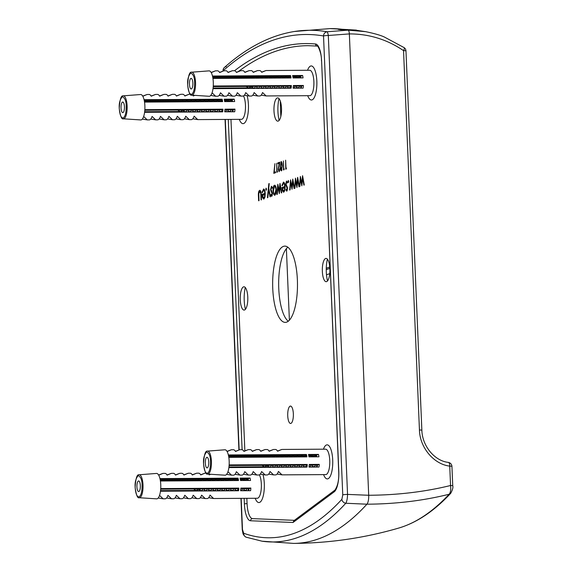 <?xml version="1.0" encoding="UTF-8"?>
<svg xmlns="http://www.w3.org/2000/svg" width="572" height="572" viewBox="0 0 572 572"><rect width="100%" height="100%" fill="white"/><g stroke="black" fill="none" stroke-linecap="round" stroke-linejoin="round"><path stroke-width="0.86" d="M245.295 287.537A18.004 5.863 -90.3 0 0 244.215 300.414A18.004 5.863 -90.3 0 0 245.431 309.33M247.783 297.14A11.655 3.797 -90.3 0 0 242.65 287.509A11.655 3.797 -90.3 0 0 240.261 299.742A11.655 3.797 -90.3 0 0 242.778 309.388A11.655 3.797 -90.3 0 0 247.783 297.14M327.391 259.152A18.004 5.863 -90.3 0 0 326.305 272.029A18.004 5.863 -90.3 0 0 327.52 280.945M329.88 268.754A11.655 3.797 -90.3 0 0 324.746 259.13A11.655 3.797 -90.3 0 0 322.351 271.357A11.655 3.797 -90.3 0 0 324.875 281.002A11.655 3.797 -90.3 0 0 329.88 268.754M279.022 98.62A18.004 5.863 -90.3 0 0 277.935 111.504A18.004 5.863 -90.3 0 0 279.15 120.42M281.51 108.23A11.655 3.797 -90.3 0 0 276.376 98.599A11.655 3.797 -90.3 0 0 273.981 110.832A11.655 3.797 -90.3 0 0 276.505 120.47A11.655 3.797 -90.3 0 0 281.51 108.23M287.73 415.737A8.687 2.824 89.7 0 1 290.483 406.077A8.687 2.824 89.7 0 1 293.343 413.792A8.687 2.824 89.7 0 1 290.59 423.452A8.687 2.824 89.7 0 1 287.73 415.737M272.751 288.51A38.131 12.412 89.7 0 1 284.842 246.117A38.131 12.412 89.7 0 1 297.383 279.994A38.131 12.412 89.7 0 1 285.292 322.379A38.131 12.412 89.7 0 1 272.751 288.51M287.852 247.233A38.131 12.412 -90.3 0 0 278.764 288.474A38.131 12.412 -90.3 0 0 288.295 321.228M342.757 494.894L323.523 35.964A4.24 3.997 -80.2 0 1 327.012 31.76L348.048 30.159A4.24 1.38 89.7 0 1 349.356 33.912L328.314 35.478L347.547 494.408C347.433 498.62 346.846 501.565 345.788 503.253A4.24 3.782 -137.5 0 1 341.877 499.32L342.757 494.894A4.24 0.436 -2.4 0 1 347.547 494.408L368.697 495.266A8.473 2.76 89.7 0 1 366.924 504.197L345.788 503.253A676.326 220.191 89.7 0 1 262.119 541.212L246.282 537.23A4.24 3.975 109.7 0 1 243.701 533.261L242.485 529.565A4.24 0.436 -2.4 0 0 242.256 529.722L240.941 498.348M275.532 171.793L275.568 172.708L273.788 173.323L274.925 163.656L274.188 172.258L275.532 171.793M279.165 171.7L278.178 169.355L279.258 163.32L277.906 163.785L277.87 162.877L279.837 162.191L278.435 169.19L279.143 170.778L279.987 168.404L279.043 171.722M279.057 170.792L279.758 170.778L279.057 170.792M284.184 168.804L284.055 169.777L283.519 169.963L283.405 160.961L283.741 168.962L284.184 168.804M260.081 190.362L259.631 190.362C260.653 190.29 261.204 191.885 261.275 195.145L261.468 199.807L261.082 199.943L260.732 193.15L259.681 191.563L258.794 193.722L259.023 200.658L258.63 200.793L258.43 196.039C258.244 192.864 258.644 190.969 259.631 190.362L259.86 190.319M260.846 191.527L259.681 191.563M266.187 190.354L265.78 189.368L266.094 188.131L266.502 189.117L266.137 190.362M271.757 196.425L270.885 195.317L271.114 194.387L271.707 195.231L272.065 193.772L270.585 189.439L271.4 186.293L272.358 187.301L272.136 188.295L271.464 187.487L270.971 189.253L272.451 193.586L271.664 196.439M271.65 195.238L272.358 195.224L271.65 195.238M280.015 183.49L281.746 192.8L281.324 192.943L280.087 186.243L279.343 193.629L277.971 186.98L277.306 194.337L276.898 194.473L277.813 184.248L279.207 190.898L279.944 183.512M286.851 191.205L285.979 190.097L286.207 189.168L286.801 190.011L287.158 188.553L285.678 184.22L286.486 181.074L287.451 182.082L287.23 183.076L286.558 182.268L286.064 184.034L287.544 188.367L286.758 191.22M286.744 190.018L287.451 190.004L286.744 190.018M292.771 179.079L294.494 188.388L294.079 188.538L292.835 181.839L292.027 189.246L290.719 182.568L290.061 189.925L289.654 190.068L290.569 179.837L291.956 186.486L292.771 179.079M302.574 175.69L304.297 184.999L303.882 185.149L302.638 178.45L301.83 185.857L300.522 179.179L299.864 186.536L299.456 186.679L300.372 176.448L301.759 183.097L302.574 175.69M246.847 498.319L247.068 503.574A16.945 5.52 -90.3 0 0 252.559 518.632L294.387 520.327M234.549 70.728A917.252 298.627 89.7 0 1 315.522 43.987A2.116 2.002 95.3 0 0 317.324 46.082L307.972 45.681A915.136 297.94 -90.3 0 0 238.331 71.557M230.966 119.398L244.859 450.879M297.676 177.384L299.399 186.694L298.977 186.844L297.74 180.144L296.932 187.552L295.624 180.874L294.959 188.231L294.551 188.374L295.467 178.142L296.861 184.792L297.604 177.406M288.41 182.675L288.002 181.681L288.317 180.445L288.724 181.431L288.359 182.675M283.733 182.175L283.297 182.182C284.298 182.096 284.899 183.591 285.099 186.658L284.87 190.047L283.705 192.292L282.346 190.812L281.86 187.544L284.699 186.565C284.549 184.377 284.112 183.312 283.39 183.362L282.311 185.821L281.939 185.385L283.519 182.139M284.534 183.333L283.39 183.362M274.867 195.352L273.595 194.158L273.016 190.833C272.98 187.709 273.452 185.843 274.446 185.242C275.461 185.149 276.076 186.636 276.305 189.697L276.011 193.315L274.66 195.388M268.776 188.217L270.434 196.711L270.02 196.854L268.625 189.747L267.853 197.605L267.431 197.748L268.819 183.705L269.24 183.562L268.776 188.217M263.849 189.053L263.413 189.053C264.414 188.967 265.015 190.462 265.222 193.529L264.993 196.918L263.828 199.17L262.469 197.69L261.976 194.416L264.822 193.436C264.664 191.248 264.228 190.183 263.513 190.24L262.426 192.7L262.055 192.256L263.642 189.017M264.657 190.204L263.513 190.24M286.415 168.032L286.279 169.005L285.743 169.19L285.628 160.189L285.964 168.189L286.415 168.032M281.288 161.526L281.088 161.533C281.846 161.869 282.232 163.32 282.253 165.873L281.481 170.899C280.716 170.57 280.316 169.126 280.287 166.552L281.188 161.511M277.499 171.114L277.37 172.086L276.834 172.272L276.719 163.27L277.055 171.271L277.499 171.114M358.301 30.495L338.224 29.379A932.024 303.439 89.7 0 1 340.733 29.708L344.737 29.622A932.081 303.453 89.7 0 1 348.048 30.159A932.081 303.453 -90.3 0 0 342.228 29.294L354.304 29.98L365.544 31.646L348.048 30.159A4.24 1.38 -90.3 0 1 349.356 33.912L368.697 495.266L349.356 33.912C369.004 33.891 387.065 39.461 403.539 50.629A4.24 1.287 124.7 0 0 404.147 47.626L384.169 36.923C380.18 35.135 373.974 33.376 365.544 31.646M366.924 504.197A677.877 220.692 89.7 0 1 293.593 543.4A677.877 220.692 -90.3 0 0 366.924 504.197A8.473 2.76 -90.3 0 0 368.697 495.266C397.533 495.087 424.824 491.834 450.557 485.506A4.24 0.436 -2.4 0 1 452.745 485.8C453.281 487.222 452.616 489.718 450.743 493.278L450.743 493.278A4.24 3.789 -137 0 1 449.142 494.251C423.287 500.693 395.881 504.011 366.924 504.197M303.081 178.443L302.638 178.45M300.994 179.179L300.522 179.179M302.173 183.097L301.759 183.097M298.184 180.137L297.74 180.144M296.089 180.874L295.624 180.874M297.268 184.792L296.861 184.792M293.286 181.832L292.835 181.839M291.191 182.568L290.719 182.568M292.371 186.486L291.956 186.486M288.724 181.681L288.002 181.681M287.437 190.09L285.979 190.097M287.552 188.545L287.158 188.553M287.494 187.702L287.015 187.702M287.316 186.851L286.515 186.851M286.658 185.671L285.886 185.678M286.079 184.22L285.678 184.22M282.389 185.378L281.939 185.385M282.968 190.812L282.346 190.812M283.891 188.059L283.862 187.53L281.86 187.544M283.862 187.53L285.113 187.101M285.099 186.558L284.699 186.565M284.713 187.773L282.303 188.61L283.64 191.105L284.42 189.904L284.713 187.773L285.113 187.773M284.899 189.904L284.42 189.904M284.599 191.098L283.483 191.134L284.591 191.127M280.53 186.243L280.087 186.243M278.435 186.972L277.971 186.98M279.615 190.891L279.207 190.898M274.531 194.151L273.595 194.158M273.416 190.833L273.016 190.833M273.409 190.69C273.573 193.029 274.045 194.18 274.825 194.151L275.911 189.825C275.74 187.502 275.268 186.372 274.496 186.436L273.409 190.69M274.667 194.18L275.775 194.144L274.667 194.18M275.718 186.4L274.496 186.436M276.305 189.825L275.911 189.825M272.343 195.309L270.885 195.317M272.458 193.765L272.065 193.772M272.401 192.921L271.922 192.921M272.222 192.063L271.421 192.07M271.564 190.891L270.792 190.898M270.985 189.439L270.585 189.439M269.076 189.74L268.625 189.747M269.226 183.705L268.819 183.705M266.502 189.361L265.78 189.368M262.505 192.256L262.055 192.256M263.084 197.683L262.469 197.69M264.014 194.93L263.985 194.408L261.976 194.416M263.985 194.408L265.229 193.972M265.215 193.436L264.822 193.436M264.829 194.652L262.419 195.481L263.756 197.976L264.536 196.775L264.829 194.652L265.229 194.644M265.015 196.775L264.536 196.775M264.714 197.969L263.599 198.005L264.707 197.998M261.139 193.15L260.732 193.15M258.823 196.032L258.43 196.039M286.393 168.182L285.964 168.189M284.162 168.954L283.741 168.962M281.431 169.984L281.996 165.966L281.117 162.448L280.545 166.466L281.431 169.984L282.039 169.984L281.431 169.984M279.679 162.863L277.87 162.877M277.477 171.264L277.055 171.271M275.554 172.251L274.188 172.258M226.283 66.588A4.24 3.854 48.4 0 0 224.438 67.446L224.438 67.446A4.24 3.854 48.4 0 0 223.244 70.635L223.266 70.999M315.522 43.987A19.062 6.206 89.7 0 1 321.593 60.911L338.788 471.185A19.062 6.206 89.7 0 1 334.184 491.848A2.116 1.945 -126.7 0 1 334.92 490.132L293.858 520.72L293.05 522.479L250.557 520.763A19.062 6.206 89.7 0 1 244.38 503.825L244.151 498.334M223.03 71.085L223.023 70.792A4.24 0.436 177.6 0 1 223.244 70.635A926.333 301.587 -90.3 0 1 323.523 35.964A4.24 0.436 177.6 0 1 328.314 35.478A4.24 0.844 -98.2 0 0 327.012 31.76A930.53 302.953 89.7 0 0 294.373 31.496L329.901 28.6A932.081 303.453 89.7 0 1 342.228 29.294L342.242 29.665M289.389 320.206L286.386 248.677M280.845 116.395L280.351 104.612A8.473 2.76 -90.3 0 1 280.416 101.394M329.737 273.666L326.498 274.789M326.262 269.612L329.858 268.368M326.276 268.239L329.758 267.038M450.743 493.278C434.127 511.125 416.766 522.729 398.663 528.085A666.022 216.838 -90.3 0 0 449.142 494.251C450.564 492.578 451.036 489.661 450.557 485.506L449.742 466.116C434.055 464.342 419.877 447.89 419.44 429.987L403.539 50.629A4.24 0.436 177.6 0 1 405.97 50.929A4.24 4.24 0 0 0 404.147 47.626A4.24 1.287 124.7 0 0 403.982 47.555M405.97 50.929L421.864 430.287A4.24 0.436 177.6 0 0 419.44 429.987M452.745 485.8L451.93 466.409A4.24 0.436 -2.4 0 0 449.742 466.116A4.24 1.995 -82.3 0 0 448.262 462.391L448.262 462.391C434.455 460.839 422.243 445.867 421.864 430.287M265.816 465.315A4.619 1.502 89.7 0 1 264.7 466.874A4.619 1.502 89.7 0 1 264.4 466.781L262.048 465.336M266.995 465.308A4.619 1.502 89.7 0 1 265.88 466.866L264.7 466.874M265.379 466.866A5.699 1.852 -90.3 0 0 265.651 467.36M267.296 467.345A5.699 1.852 -90.3 0 0 268.025 465.301M268.475 465.293A5.92 1.931 89.7 0 1 267.982 466.988A5.92 1.931 89.7 0 1 267.81 467.345M268.661 465.293A4.619 1.502 89.7 0 1 268.44 465.937L267.982 466.988M271.4 465.279A4.619 1.502 89.7 0 1 270.284 466.838L268.039 466.852M272.844 465.272A6.142 2.002 89.7 0 1 272.315 467.138A6.142 2.002 89.7 0 1 272.229 467.317M270.013 467.331A6.142 2.002 89.7 0 1 269.927 467.152L269.791 466.838M273.066 465.272A4.619 1.502 89.7 0 1 272.844 465.908L272.315 467.138M275.811 465.25A4.619 1.502 89.7 0 1 274.696 466.809L272.451 466.823M277.248 465.243A6.142 2.002 89.7 0 1 276.719 467.109A6.142 2.002 89.7 0 1 276.641 467.288M274.417 467.303A6.142 2.002 89.7 0 1 274.331 467.124L274.195 466.816M277.47 465.243A4.619 1.502 89.7 0 1 277.248 465.887L276.719 467.109M280.216 465.229A4.619 1.502 89.7 0 1 279.1 466.788L276.855 466.802M281.653 465.215A6.142 2.002 89.7 0 1 281.124 467.088A6.142 2.002 89.7 0 1 281.045 467.267M278.821 467.281A6.142 2.002 89.7 0 1 278.743 467.102L278.6 466.788M281.882 465.215A4.619 1.502 89.7 0 1 281.653 465.858L281.124 467.088M284.62 465.2A4.619 1.502 89.7 0 1 283.505 466.759L281.26 466.773M286.064 465.193A6.142 2.002 89.7 0 1 285.535 467.059A6.142 2.002 89.7 0 1 285.449 467.238M283.233 467.252A6.142 2.002 89.7 0 1 283.147 467.074L283.011 466.759M286.286 465.186A4.619 1.502 89.7 0 1 286.064 465.83L285.535 467.059M289.024 465.172A4.619 1.502 89.7 0 1 287.909 466.731L285.671 466.745M290.469 465.165A6.142 2.002 89.7 0 1 289.94 467.031A6.142 2.002 89.7 0 1 289.861 467.21M287.637 467.224A6.142 2.002 89.7 0 1 287.552 467.045L287.416 466.738M290.69 465.165A4.619 1.502 89.7 0 1 290.469 465.808L289.94 467.031M293.436 465.15A4.619 1.502 89.7 0 1 292.321 466.709L290.075 466.723M294.873 465.136A6.142 2.002 89.7 0 1 294.344 467.009A6.142 2.002 89.7 0 1 294.265 467.188M292.042 467.202A6.142 2.002 89.7 0 1 291.963 467.024L291.82 466.709M295.102 465.136A4.619 1.502 89.7 0 1 294.873 465.78L294.344 467.009M297.84 465.122A4.619 1.502 89.7 0 1 296.725 466.68L294.48 466.695M299.285 465.115A6.142 2.002 89.7 0 1 298.756 466.981A6.142 2.002 89.7 0 1 298.67 467.16M296.453 467.174A6.142 2.002 89.7 0 1 296.368 466.995L296.224 466.68M299.506 465.107A4.619 1.502 89.7 0 1 299.285 465.751L298.756 466.981M302.245 465.093A4.619 1.502 89.7 0 1 301.129 466.652L298.884 466.666M303.689 465.086A6.142 2.002 89.7 0 1 303.16 466.952A6.142 2.002 89.7 0 1 303.074 467.131M300.858 467.145A6.142 2.002 89.7 0 1 300.772 466.966L299.456 467.152M303.911 465.086A4.619 1.502 89.7 0 1 303.689 465.73L303.16 466.952M306.635 465.129A4.619 1.502 89.7 0 1 305.541 466.63L303.296 466.638M305.262 467.117A6.142 2.002 89.7 0 1 305.176 466.945L305.04 466.63M311.061 465.043A4.619 1.502 89.7 0 1 309.945 466.602L309.066 466.609M312.498 465.036A6.142 2.002 89.7 0 1 311.969 466.902A6.142 2.002 89.7 0 1 311.89 467.081M309.666 467.095A6.142 2.002 89.7 0 1 309.588 466.916L309.445 466.602M312.727 465.029A4.619 1.502 89.7 0 1 312.498 465.672L311.969 466.902L312.92 466.58M315.465 465.015A4.619 1.502 89.7 0 1 314.35 466.573L312.105 466.588M316.909 465.007A6.142 2.002 89.7 0 1 316.38 466.874A6.142 2.002 89.7 0 1 316.295 467.052M314.078 467.067A6.142 2.002 89.7 0 1 313.992 466.888L313.856 466.58M317.131 465.007A4.619 1.502 89.7 0 1 316.909 465.651L316.38 466.874M267.224 457.114A5.699 1.852 -90.3 0 0 266.037 456.663L266.388 456.442A5.92 1.931 89.7 0 1 267.746 457.114M314.021 456.835A6.142 2.002 89.7 0 1 316.23 456.828M309.616 456.864A6.142 2.002 89.7 0 1 311.826 456.849M305.205 456.892A6.142 2.002 89.7 0 1 306.127 455.891M300.8 456.914A6.142 2.002 89.7 0 1 303.01 456.906M296.396 456.942A6.142 2.002 89.7 0 1 298.605 456.928M291.985 456.971A6.142 2.002 89.7 0 1 294.201 456.957M287.58 456.999A6.142 2.002 89.7 0 1 289.789 456.985M283.176 457.021A6.142 2.002 89.7 0 1 285.385 457.007M278.771 457.049A6.142 2.002 89.7 0 1 280.981 457.035M274.36 457.078A6.142 2.002 89.7 0 1 276.569 457.064M269.955 457.099A6.142 2.002 89.7 0 1 272.165 457.085M266.037 456.663A5.699 1.852 -90.3 0 0 265.601 457.128M197.404 488.967A4.619 1.502 89.7 0 1 196.453 490.497A4.619 1.502 89.7 0 1 196.289 490.526A4.619 1.502 89.7 0 1 195.989 490.433L160.546 490.633M198.584 488.96A4.619 1.502 89.7 0 1 197.633 490.49A4.619 1.502 89.7 0 1 197.469 490.519A4.619 1.502 89.7 0 1 197.304 490.49M198.813 480.773A5.699 1.852 -90.3 0 0 197.79 480.237A5.699 1.852 -90.3 0 0 197.626 480.316A5.699 1.852 -90.3 0 0 197.19 480.78M196.975 490.519A5.699 1.852 -90.3 0 0 197.24 491.012M197.626 480.316L197.976 480.094A5.92 1.931 89.7 0 1 198.148 480.008A5.92 1.931 89.7 0 1 199.335 480.766M202.988 488.931A4.619 1.502 89.7 0 1 202.038 490.461A4.619 1.502 89.7 0 1 201.873 490.49A4.619 1.502 89.7 0 1 201.709 490.461M201.601 490.983A6.142 2.002 89.7 0 1 201.516 490.805L201.38 490.497M201.544 480.752A6.142 2.002 89.7 0 1 202.424 479.765A6.142 2.002 89.7 0 1 203.754 480.745M207.4 488.903A4.619 1.502 89.7 0 1 206.449 490.44A4.619 1.502 89.7 0 1 206.285 490.469A4.619 1.502 89.7 0 1 206.12 490.44M206.006 490.955A6.142 2.002 89.7 0 1 205.92 490.783L205.784 490.469M205.949 480.73A6.142 2.002 89.7 0 1 206.828 479.736A6.142 2.002 89.7 0 1 208.158 480.716M211.804 488.881A4.619 1.502 89.7 0 1 210.853 490.411A4.619 1.502 89.7 0 1 210.689 490.44A4.619 1.502 89.7 0 1 210.525 490.411M210.41 490.933A6.142 2.002 89.7 0 1 210.332 490.755L210.189 490.44M210.36 480.702A6.142 2.002 89.7 0 1 211.24 479.715A6.142 2.002 89.7 0 1 212.57 480.687M216.209 488.853A4.619 1.502 89.7 0 1 215.258 490.383A4.619 1.502 89.7 0 1 215.093 490.411A4.619 1.502 89.7 0 1 214.929 490.383M214.822 490.905A6.142 2.002 89.7 0 1 214.736 490.726L214.6 490.418M214.765 480.673A6.142 2.002 89.7 0 1 215.644 479.686A6.142 2.002 89.7 0 1 216.974 480.666M220.613 488.824A4.619 1.502 89.7 0 1 219.669 490.361A4.619 1.502 89.7 0 1 219.498 490.39A4.619 1.502 89.7 0 1 219.333 490.361M219.226 490.876A6.142 2.002 89.7 0 1 219.14 490.704L219.005 490.39M219.169 480.652A6.142 2.002 89.7 0 1 220.048 479.658A6.142 2.002 89.7 0 1 221.378 480.637M225.025 488.803A4.619 1.502 89.7 0 1 224.074 490.333A4.619 1.502 89.7 0 1 223.909 490.361A4.619 1.502 89.7 0 1 223.745 490.333M223.631 490.855A6.142 2.002 89.7 0 1 223.552 490.676L223.409 490.361M223.58 480.623A6.142 2.002 89.7 0 1 224.46 479.629A6.142 2.002 89.7 0 1 225.79 480.609M229.429 488.774A4.619 1.502 89.7 0 1 228.478 490.304A4.619 1.502 89.7 0 1 228.314 490.333A4.619 1.502 89.7 0 1 228.149 490.304M228.042 490.826A6.142 2.002 89.7 0 1 227.956 490.647L227.813 490.34M227.985 480.594A6.142 2.002 89.7 0 1 228.864 479.608A6.142 2.002 89.7 0 1 230.194 480.587M233.834 488.745A4.619 1.502 89.7 0 1 232.883 490.276A4.619 1.502 89.7 0 1 232.718 490.311A4.619 1.502 89.7 0 1 232.554 490.283M232.447 490.797A6.142 2.002 89.7 0 1 232.361 490.626L231.045 490.812M232.389 480.573A6.142 2.002 89.7 0 1 233.269 479.579A6.142 2.002 89.7 0 1 234.599 480.559M238.224 488.781A4.619 1.502 89.7 0 1 237.294 490.254A4.619 1.502 89.7 0 1 237.13 490.283A4.619 1.502 89.7 0 1 236.958 490.254M236.851 490.776A6.142 2.002 89.7 0 1 236.765 490.597L236.629 490.283M236.794 480.544A6.142 2.002 89.7 0 1 237.673 479.55A6.142 2.002 89.7 0 1 237.716 479.543M242.65 488.695A4.619 1.502 89.7 0 1 241.699 490.225A4.619 1.502 89.7 0 1 241.534 490.254A4.619 1.502 89.7 0 1 241.37 490.225M241.255 490.747A6.142 2.002 89.7 0 1 241.177 490.569L241.034 490.261M241.205 480.516A6.142 2.002 89.7 0 1 242.085 479.529A6.142 2.002 89.7 0 1 243.415 480.509M247.054 488.667A4.619 1.502 89.7 0 1 246.103 490.197A4.619 1.502 89.7 0 1 245.939 490.233A4.619 1.502 89.7 0 1 245.774 490.204M245.667 490.719A6.142 2.002 89.7 0 1 245.581 490.547L245.445 490.233M245.61 480.494A6.142 2.002 89.7 0 1 246.489 479.5A6.142 2.002 89.7 0 1 247.819 480.48M200.25 488.946A4.619 1.502 89.7 0 1 200.028 489.589L199.571 490.64A5.92 1.931 89.7 0 1 199.399 490.998M200.064 488.953A5.92 1.931 89.7 0 1 199.571 490.64M248.72 488.66A4.619 1.502 89.7 0 1 248.498 489.303L247.969 490.533A6.142 2.002 89.7 0 1 247.883 490.712M248.498 488.66A6.142 2.002 89.7 0 1 247.969 490.533M244.315 488.688A4.619 1.502 89.7 0 1 244.087 489.332L243.558 490.554A6.142 2.002 89.7 0 1 243.479 490.733M244.087 488.688A6.142 2.002 89.7 0 1 243.558 490.554L244.509 490.24M235.5 488.738A4.619 1.502 89.7 0 1 235.278 489.382L234.749 490.612A6.142 2.002 89.7 0 1 234.67 490.79M235.278 488.738A6.142 2.002 89.7 0 1 234.749 490.612M231.095 488.767A4.619 1.502 89.7 0 1 230.873 489.41L230.344 490.633A6.142 2.002 89.7 0 1 230.259 490.812M230.873 488.767A6.142 2.002 89.7 0 1 230.344 490.633M226.691 488.788A4.619 1.502 89.7 0 1 226.462 489.432L225.933 490.662A6.142 2.002 89.7 0 1 225.854 490.84M226.462 488.795A6.142 2.002 89.7 0 1 225.933 490.662M222.279 488.817A4.619 1.502 89.7 0 1 222.058 489.46L221.528 490.69A6.142 2.002 89.7 0 1 221.45 490.869M222.058 488.817A6.142 2.002 89.7 0 1 221.528 490.69M217.875 488.846A4.619 1.502 89.7 0 1 217.653 489.489L217.124 490.712A6.142 2.002 89.7 0 1 217.038 490.89M217.653 488.846A6.142 2.002 89.7 0 1 217.124 490.712M213.47 488.867A4.619 1.502 89.7 0 1 213.242 489.51L212.712 490.74A6.142 2.002 89.7 0 1 212.634 490.919M213.242 488.874A6.142 2.002 89.7 0 1 212.712 490.74M209.059 488.896A4.619 1.502 89.7 0 1 208.837 489.539L208.308 490.769A6.142 2.002 89.7 0 1 208.229 490.948M208.837 488.896A6.142 2.002 89.7 0 1 208.308 490.769M204.654 488.924A4.619 1.502 89.7 0 1 204.433 489.568L203.904 490.79A6.142 2.002 89.7 0 1 203.825 490.969M204.433 488.924A6.142 2.002 89.7 0 1 203.904 490.79M198.884 490.998A5.699 1.852 -90.3 0 0 199.614 488.953M181.524 110.053A4.619 1.502 89.7 0 1 180.409 111.611A4.619 1.502 89.7 0 1 180.108 111.519L144.666 111.719M182.704 110.046A4.619 1.502 89.7 0 1 181.589 111.604L180.409 111.611M181.088 111.604A5.699 1.852 -90.3 0 0 181.36 112.098M183.004 112.083A5.699 1.852 -90.3 0 0 183.734 110.038M184.184 110.031A5.92 1.931 89.7 0 1 183.691 111.726A5.92 1.931 89.7 0 1 183.519 112.083M184.37 110.031A4.619 1.502 89.7 0 1 184.141 110.675L183.691 111.726M187.108 110.017A4.619 1.502 89.7 0 1 185.993 111.576L183.748 111.59M188.553 110.01A6.142 2.002 89.7 0 1 188.024 111.876A6.142 2.002 89.7 0 1 187.938 112.055M185.721 112.069A6.142 2.002 89.7 0 1 185.635 111.89L185.5 111.583M188.774 110.01A4.619 1.502 89.7 0 1 188.553 110.653L188.024 111.876M191.513 109.988A4.619 1.502 89.7 0 1 190.397 111.547L188.159 111.561M192.957 109.981A6.142 2.002 89.7 0 1 192.428 111.855A6.142 2.002 89.7 0 1 192.349 112.026M190.126 112.04A6.142 2.002 89.7 0 1 190.04 111.869L189.904 111.554M193.179 109.981A4.619 1.502 89.7 0 1 192.957 110.625L192.428 111.855M195.924 109.967A4.619 1.502 89.7 0 1 194.809 111.526L192.564 111.54M197.361 109.953A6.142 2.002 89.7 0 1 196.832 111.826A6.142 2.002 89.7 0 1 196.754 112.005M194.53 112.019A6.142 2.002 89.7 0 1 194.451 111.84L194.308 111.526M197.59 109.953A4.619 1.502 89.7 0 1 197.361 110.596L196.832 111.826M200.329 109.938A4.619 1.502 89.7 0 1 199.213 111.497L196.968 111.511M201.773 109.931A6.142 2.002 89.7 0 1 201.244 111.797A6.142 2.002 89.7 0 1 201.158 111.976M198.942 111.99A6.142 2.002 89.7 0 1 198.856 111.812L198.713 111.497M201.995 109.931A4.619 1.502 89.7 0 1 201.773 110.575L201.244 111.797M204.733 109.91A4.619 1.502 89.7 0 1 203.618 111.469L201.373 111.483M206.177 109.903A6.142 2.002 89.7 0 1 205.648 111.776A6.142 2.002 89.7 0 1 205.57 111.948M203.346 111.962A6.142 2.002 89.7 0 1 203.26 111.783L203.124 111.476M206.399 109.903A4.619 1.502 89.7 0 1 206.177 110.546L205.648 111.776M209.145 109.888A4.619 1.502 89.7 0 1 208.029 111.447L205.784 111.461M210.582 109.874A6.142 2.002 89.7 0 1 210.053 111.747A6.142 2.002 89.7 0 1 209.974 111.926M207.75 111.94A6.142 2.002 89.7 0 1 207.665 111.762L207.529 111.447M210.803 109.874A4.619 1.502 89.7 0 1 210.582 110.518L210.053 111.747M213.549 109.86A4.619 1.502 89.7 0 1 212.434 111.418L210.189 111.433M214.986 109.853A6.142 2.002 89.7 0 1 214.457 111.719A6.142 2.002 89.7 0 1 214.378 111.897M212.155 111.912A6.142 2.002 89.7 0 1 212.076 111.733L211.933 111.418M215.215 109.853A4.619 1.502 89.7 0 1 214.986 110.489L214.457 111.719M217.953 109.831A4.619 1.502 89.7 0 1 216.838 111.39L214.593 111.404M219.398 109.824A6.142 2.002 89.7 0 1 218.869 111.69A6.142 2.002 89.7 0 1 218.783 111.869M216.566 111.883A6.142 2.002 89.7 0 1 216.481 111.704L216.345 111.397M219.619 109.824A4.619 1.502 89.7 0 1 219.398 110.468L218.869 111.69M222.344 109.867A4.619 1.502 89.7 0 1 221.242 111.368L219.005 111.383M220.971 111.862A6.142 2.002 89.7 0 1 220.885 111.683L220.749 111.368M226.769 109.781A4.619 1.502 89.7 0 1 225.654 111.34L224.775 111.347M228.207 109.774A6.142 2.002 89.7 0 1 227.677 111.64A6.142 2.002 89.7 0 1 227.599 111.819M225.375 111.833A6.142 2.002 89.7 0 1 225.297 111.654L225.153 111.34M228.435 109.774A4.619 1.502 89.7 0 1 228.207 110.41L227.677 111.64L228.628 111.325M231.174 109.752A4.619 1.502 89.7 0 1 230.058 111.311L227.813 111.325M232.618 109.745A6.142 2.002 89.7 0 1 232.089 111.611A6.142 2.002 89.7 0 1 232.003 111.79M229.787 111.805A6.142 2.002 89.7 0 1 229.701 111.626L229.558 111.318M232.84 109.745A4.619 1.502 89.7 0 1 232.618 110.389L232.089 111.611M182.933 101.859A5.699 1.852 -90.3 0 0 181.746 101.401L182.096 101.18A5.92 1.931 89.7 0 1 183.455 101.852M229.73 101.58A6.142 2.002 89.7 0 1 231.939 101.566M225.325 101.601A6.142 2.002 89.7 0 1 227.534 101.587M220.914 101.63A6.142 2.002 89.7 0 1 221.829 100.629M216.509 101.659A6.142 2.002 89.7 0 1 218.718 101.644M212.105 101.68A6.142 2.002 89.7 0 1 214.314 101.666M207.693 101.709A6.142 2.002 89.7 0 1 209.903 101.694M203.289 101.737A6.142 2.002 89.7 0 1 205.498 101.723M198.884 101.759A6.142 2.002 89.7 0 1 201.094 101.745M194.48 101.787A6.142 2.002 89.7 0 1 196.689 101.773M190.068 101.816A6.142 2.002 89.7 0 1 192.278 101.802M185.664 101.837A6.142 2.002 89.7 0 1 187.873 101.823M181.746 101.401A5.699 1.852 -90.3 0 0 181.303 101.866M249.935 86.393A4.619 1.502 89.7 0 1 248.82 87.959A4.619 1.502 89.7 0 1 248.52 87.866L246.167 86.422M251.115 86.386A4.619 1.502 89.7 0 1 250 87.952L248.82 87.959M249.499 87.952A5.699 1.852 -90.3 0 0 249.771 88.438M251.415 88.431A5.699 1.852 -90.3 0 0 252.145 86.386M252.595 86.379A5.92 1.931 89.7 0 1 252.102 88.074A5.92 1.931 89.7 0 1 251.93 88.431M252.781 86.379A4.619 1.502 89.7 0 1 252.552 87.023L252.102 88.074M255.52 86.365A4.619 1.502 89.7 0 1 254.404 87.924L252.159 87.938M256.964 86.358A6.142 2.002 89.7 0 1 256.435 88.224A6.142 2.002 89.7 0 1 256.349 88.403M254.132 88.417A6.142 2.002 89.7 0 1 254.047 88.238L253.911 87.924M257.185 86.351A4.619 1.502 89.7 0 1 256.964 86.994L256.435 88.224M259.924 86.336A4.619 1.502 89.7 0 1 258.809 87.895L256.571 87.909M261.368 86.329A6.142 2.002 89.7 0 1 260.839 88.195A6.142 2.002 89.7 0 1 260.76 88.374M258.537 88.388A6.142 2.002 89.7 0 1 258.451 88.21L258.315 87.902M261.59 86.329A4.619 1.502 89.7 0 1 261.368 86.973L260.839 88.195M264.335 86.308A4.619 1.502 89.7 0 1 263.22 87.874L260.975 87.881M265.773 86.3A6.142 2.002 89.7 0 1 265.244 88.174A6.142 2.002 89.7 0 1 265.165 88.353M262.941 88.36A6.142 2.002 89.7 0 1 262.863 88.188L262.72 87.874M266.001 86.3A4.619 1.502 89.7 0 1 265.773 86.944L265.244 88.174M268.74 86.286A4.619 1.502 89.7 0 1 267.625 87.845L265.379 87.859M270.184 86.279A6.142 2.002 89.7 0 1 269.655 88.145A6.142 2.002 89.7 0 1 269.569 88.324M267.353 88.338A6.142 2.002 89.7 0 1 267.267 88.159L267.124 87.845M270.406 86.272A4.619 1.502 89.7 0 1 270.184 86.915L269.655 88.145M273.144 86.258A4.619 1.502 89.7 0 1 272.029 87.816L269.784 87.831M274.589 86.25A6.142 2.002 89.7 0 1 274.06 88.117A6.142 2.002 89.7 0 1 273.974 88.295M271.757 88.31A6.142 2.002 89.7 0 1 271.671 88.131L271.536 87.823M274.81 86.25A4.619 1.502 89.7 0 1 274.589 86.894L274.06 88.117M277.556 86.229A4.619 1.502 89.7 0 1 276.44 87.788L274.195 87.802M278.993 86.222A6.142 2.002 89.7 0 1 278.464 88.095A6.142 2.002 89.7 0 1 278.385 88.274M276.162 88.281A6.142 2.002 89.7 0 1 276.076 88.109L275.94 87.795M279.215 86.222A4.619 1.502 89.7 0 1 278.993 86.865L278.464 88.095M281.96 86.208A4.619 1.502 89.7 0 1 280.845 87.766L278.6 87.781M283.397 86.2A6.142 2.002 89.7 0 1 282.868 88.067A6.142 2.002 89.7 0 1 282.79 88.245M280.566 88.26A6.142 2.002 89.7 0 1 280.487 88.081L280.344 87.766M283.626 86.193A4.619 1.502 89.7 0 1 283.397 86.837L282.868 88.067M286.365 86.179A4.619 1.502 89.7 0 1 285.249 87.738L283.004 87.752M287.809 86.172A6.142 2.002 89.7 0 1 287.28 88.038A6.142 2.002 89.7 0 1 287.194 88.217M284.978 88.231A6.142 2.002 89.7 0 1 284.892 88.052L283.576 88.238M288.031 86.172A4.619 1.502 89.7 0 1 287.809 86.815L287.28 88.038M290.755 86.215A4.619 1.502 89.7 0 1 289.654 87.709L287.416 87.723M289.382 88.202A6.142 2.002 89.7 0 1 289.296 88.031L289.16 87.716M295.181 86.129A4.619 1.502 89.7 0 1 294.065 87.688L293.186 87.695M296.618 86.115A6.142 2.002 89.7 0 1 296.089 87.988A6.142 2.002 89.7 0 1 296.01 88.167M293.786 88.181A6.142 2.002 89.7 0 1 293.708 88.002L293.565 87.688M296.847 86.115A4.619 1.502 89.7 0 1 296.618 86.758L296.089 87.988L297.04 87.666M299.585 86.1A4.619 1.502 89.7 0 1 298.47 87.659L296.224 87.673M301.029 86.093A6.142 2.002 89.7 0 1 300.5 87.959A6.142 2.002 89.7 0 1 300.414 88.138M298.191 88.152A6.142 2.002 89.7 0 1 298.112 87.974L297.969 87.666M301.251 86.093A4.619 1.502 89.7 0 1 301.029 86.737L300.5 87.959M251.344 78.2A5.699 1.852 -90.3 0 0 250.157 77.749L250.507 77.527A5.92 1.931 89.7 0 1 251.866 78.2M298.141 77.921A6.142 2.002 89.7 0 1 300.35 77.906M293.729 77.949A6.142 2.002 89.7 0 1 295.946 77.935M289.325 77.978A6.142 2.002 89.7 0 1 290.24 76.97M284.92 77.999A6.142 2.002 89.7 0 1 287.13 77.992M280.516 78.028A6.142 2.002 89.7 0 1 282.725 78.014M276.104 78.057A6.142 2.002 89.7 0 1 278.314 78.042M271.7 78.078A6.142 2.002 89.7 0 1 273.909 78.071M267.296 78.107A6.142 2.002 89.7 0 1 269.505 78.092M262.884 78.135A6.142 2.002 89.7 0 1 265.101 78.121M258.48 78.157A6.142 2.002 89.7 0 1 260.689 78.149M254.075 78.185A6.142 2.002 89.7 0 1 256.285 78.171M250.157 77.749A5.699 1.852 -90.3 0 0 249.714 78.214M319.019 467.038L309.002 467.095A12.713 4.14 -90.3 0 0 309.259 464.45L319.269 464.385A12.713 4.14 89.7 0 1 319.019 467.038M207.693 474.074C206.006 474.903 204.619 471.485 203.532 463.821C204.09 454.726 205.427 450.486 207.557 451.108A11.49 3.739 89.7 0 1 211.418 461.311A11.49 3.739 89.7 0 1 207.693 474.074L225.046 475.196A12.713 4.14 -90.3 0 0 227.949 471.743L231.546 475.16L233.555 475.146A12.713 4.14 -90.3 0 0 236.365 471.693L239.954 475.11L235.02 474.302M239.954 475.11L241.963 475.096A12.713 4.14 -90.3 0 0 244.773 471.643L248.37 475.06L243.436 474.252M248.37 475.06L250.379 475.046A12.713 4.14 -90.3 0 0 253.189 471.593L256.778 475.01L251.852 474.202M256.778 475.01L258.787 474.996A12.713 4.14 -90.3 0 0 261.597 471.542L265.193 474.96L260.26 474.152M265.193 474.96L267.203 474.946A12.713 4.14 -90.3 0 0 270.013 471.492L273.609 474.91L268.676 474.102M273.609 474.91L275.611 474.896A12.713 4.14 -90.3 0 0 278.421 471.442L282.017 474.86L277.084 474.052M282.017 474.86L325.725 474.603A12.713 4.14 -90.3 0 0 329.758 460.467A12.713 4.14 -90.3 0 0 325.575 449.177L281.867 449.442L277.577 451.229A12.713 4.14 -90.3 0 0 275.461 449.478L273.452 449.492L269.162 451.279A12.713 4.14 -90.3 0 0 267.053 449.528L265.043 449.542L260.753 451.329A12.713 4.14 -90.3 0 0 258.637 449.578L256.628 449.592L252.338 451.379A12.713 4.14 -90.3 0 0 250.229 449.628L248.219 449.642L243.929 451.43A12.713 4.14 -90.3 0 0 241.813 449.678L239.804 449.692L235.514 451.48A12.713 4.14 -90.3 0 0 233.397 449.728L231.395 449.742L227.105 451.537A12.713 4.14 89.7 0 1 228.357 454.947L306.47 454.483A12.713 4.14 89.7 0 1 306.935 456.878L228.821 457.35A12.713 4.14 89.7 0 1 229.172 461.068A12.713 4.14 89.7 0 1 229.136 464.922L307.25 464.457A12.713 4.14 89.7 0 1 307 467.109L228.886 467.574A12.713 4.14 -90.3 0 0 229.136 464.922M227.949 471.743A12.713 4.14 -90.3 0 0 228.886 467.574M231.546 475.16L226.612 474.352M323.595 474.61A17.031 5.548 -90.3 0 0 329.844 477.005A17.031 5.548 -90.3 0 0 332.711 459.981A17.031 5.548 -90.3 0 0 329.107 445.967A17.031 5.548 -90.3 0 0 323.445 449.192M313.327 456.842A7.629 2.481 89.7 0 1 313.57 456.106L311.761 456.735M228.7 456.613L266.488 456.392M267.06 456.384L270.449 456.363M271.664 456.356L274.853 456.342M276.069 456.334L279.265 456.313M280.473 456.306L283.669 456.284M284.885 456.277L288.073 456.263M289.289 456.249L292.485 456.234M293.693 456.227L296.889 456.206M298.105 456.199L301.294 456.177M302.509 456.17L305.698 456.156M308.816 456.134L310.11 456.127M311.318 456.12L313.57 456.106M318.482 454.411A12.713 4.14 89.7 0 1 318.954 456.806L308.937 456.871A12.713 4.14 -90.3 0 0 308.472 454.468L318.482 454.411L316.295 455.169L308.644 455.212M305.963 455.226L228.521 455.691M316.295 455.169A7.629 2.481 89.7 0 1 317.002 456.821M205.327 463.191A5.298 1.723 89.7 0 1 207.007 457.3A5.298 1.723 89.7 0 1 208.751 462.004A5.298 1.723 89.7 0 1 207.071 467.896A5.298 1.723 89.7 0 1 205.327 463.191M227.012 451.372L231.395 449.742M235.421 451.322L239.804 449.692M243.836 451.272L248.219 449.642M252.245 451.222L256.628 449.592M260.66 451.172L265.043 449.542M269.069 451.122L273.452 449.492M277.484 451.072L281.867 449.442M228.957 466.981L264.386 466.766M300.908 456.706L299.392 456.928M228.821 457.35A12.713 4.14 -90.3 0 0 228.357 454.947M227.105 451.537A12.713 4.14 -90.3 0 0 224.896 449.785L207.557 451.108M313.249 466.58A7.629 2.481 -90.3 0 0 313.385 467.074M319.269 464.385L317.489 465L309.216 465.05M306.642 465.072L229.1 465.529M317.489 465A7.629 2.481 89.7 0 1 317.067 467.052M306.47 454.483L305.82 454.704A11.018 3.589 89.7 0 1 306.32 456.885M307.25 464.457L306.678 464.657A11.018 3.589 89.7 0 1 306.385 467.117M250.607 490.69L240.59 490.755A12.713 4.14 -90.3 0 0 240.848 488.102L250.858 488.045A12.713 4.14 89.7 0 1 250.607 490.69M139.282 497.733C137.595 498.555 136.207 495.137 135.121 487.473C135.678 478.378 137.015 474.145 139.146 474.767A11.49 3.739 89.7 0 1 143.007 484.963A11.49 3.739 89.7 0 1 139.282 497.733L156.635 498.848A12.713 4.14 -90.3 0 0 159.538 495.395L163.134 498.813L165.144 498.805A12.713 4.14 -90.3 0 0 167.953 495.345L171.543 498.763L166.609 497.955M171.543 498.763L173.552 498.755A12.713 4.14 -90.3 0 0 176.362 495.295L179.958 498.712L175.025 497.905M179.958 498.712L181.968 498.705A12.713 4.14 -90.3 0 0 184.777 495.245L188.367 498.662L183.44 497.854M188.367 498.662L190.376 498.655A12.713 4.14 -90.3 0 0 193.186 495.195L196.782 498.612L191.849 497.804M196.782 498.612L198.791 498.605A12.713 4.14 -90.3 0 0 201.601 495.145L205.198 498.562L200.264 497.754M205.198 498.562L207.2 498.555A12.713 4.14 -90.3 0 0 210.01 495.095L213.606 498.512L208.673 497.704M213.606 498.512L257.314 498.255A12.713 4.14 -90.3 0 0 261.347 484.127A12.713 4.14 -90.3 0 0 259.416 474.846M158.601 475.025L162.984 473.394L158.694 475.189A12.713 4.14 89.7 0 1 159.945 478.6L238.059 478.135A12.713 4.14 89.7 0 1 238.524 480.537L160.41 481.002A12.713 4.14 89.7 0 1 160.761 484.727A12.713 4.14 89.7 0 1 160.725 488.581L238.839 488.116A12.713 4.14 89.7 0 1 238.588 490.762L160.475 491.226A12.713 4.14 -90.3 0 0 160.725 488.581M159.538 495.395A12.713 4.14 -90.3 0 0 160.475 491.226M163.134 498.813L158.201 498.005M255.191 498.269A17.031 5.548 -90.3 0 0 261.433 500.657A17.031 5.548 -90.3 0 0 264.3 483.633A17.031 5.548 -90.3 0 0 263.027 474.724M244.916 480.494A7.629 2.481 89.7 0 1 245.159 479.758L243.35 480.387M160.289 480.266L198.076 480.044M198.648 480.037L202.038 480.015M203.253 480.008L206.449 479.994M207.657 479.987L210.853 479.965M212.062 479.958L215.258 479.937M216.473 479.929L219.662 479.915M220.878 479.908L224.074 479.887M225.282 479.879L228.478 479.858M229.694 479.851L232.883 479.837M234.098 479.829L237.294 479.808M240.412 479.786L241.699 479.779M242.907 479.772L245.159 479.758M250.071 478.063A12.713 4.14 89.7 0 1 250.543 480.466L240.526 480.523A12.713 4.14 -90.3 0 0 240.061 478.12L250.071 478.063L247.883 478.821L240.233 478.864M237.552 478.878L160.11 479.343M247.883 478.821A7.629 2.481 89.7 0 1 248.591 480.473M136.915 486.843A5.298 1.723 89.7 0 1 138.596 480.952A5.298 1.723 89.7 0 1 140.34 485.657A5.298 1.723 89.7 0 1 138.66 491.548A5.298 1.723 89.7 0 1 136.915 486.843M167.01 474.974L171.393 473.344L167.103 475.139A12.713 4.14 -90.3 0 0 164.993 473.38L162.984 473.394M175.425 474.924L179.808 473.294L175.518 475.089A12.713 4.14 -90.3 0 0 173.402 473.33L171.393 473.344M183.834 474.874L188.217 473.244L183.927 475.039A12.713 4.14 -90.3 0 0 181.817 473.28L179.808 473.294M192.249 474.824L196.632 473.194L192.342 474.989A12.713 4.14 -90.3 0 0 190.226 473.23L188.217 473.244M200.658 474.774L205.041 473.144L200.751 474.939A12.713 4.14 -90.3 0 0 198.641 473.18L196.632 473.194M209.073 474.724L210.324 474.245M210.682 474.267L209.166 474.889A12.713 4.14 -90.3 0 0 208.68 474.138M232.497 480.358L230.981 480.58M160.41 481.002A12.713 4.14 -90.3 0 0 159.945 478.6M158.694 475.189A12.713 4.14 -90.3 0 0 156.485 473.437L139.146 474.767M244.837 490.233A7.629 2.481 -90.3 0 0 244.973 490.726M250.858 488.045L249.077 488.66L240.805 488.71M238.231 488.724L160.689 489.182M249.077 488.66A7.629 2.481 89.7 0 1 248.656 490.704M238.059 478.135L237.409 478.356A11.018 3.589 89.7 0 1 237.909 480.537M238.839 488.116L238.267 488.309A11.018 3.589 89.7 0 1 237.973 490.769M234.72 111.776L224.71 111.833A12.713 4.14 -90.3 0 0 224.96 109.188L234.978 109.123A12.713 4.14 89.7 0 1 234.72 111.776M123.402 118.819C121.714 119.641 120.327 116.223 119.241 108.558C119.791 99.464 121.135 95.224 123.266 95.846A11.49 3.739 89.7 0 1 127.127 106.049A11.49 3.739 89.7 0 1 123.402 118.819L140.755 119.934A12.713 4.14 -90.3 0 0 143.658 116.481L147.254 119.898L149.263 119.891A12.713 4.14 -90.3 0 0 152.073 116.431L155.663 119.848L150.729 119.04M155.663 119.848L157.672 119.834A12.713 4.14 -90.3 0 0 160.482 116.381L164.078 119.798L159.145 118.99M164.078 119.798L166.087 119.784A12.713 4.14 -90.3 0 0 168.897 116.33L172.487 119.748L167.553 118.94M172.487 119.748L174.496 119.734A12.713 4.14 -90.3 0 0 177.306 116.28L180.902 119.698L175.969 118.89M180.902 119.698L182.911 119.684A12.713 4.14 -90.3 0 0 185.721 116.23L189.311 119.648L184.377 118.84M189.311 119.648L191.32 119.634A12.713 4.14 -90.3 0 0 194.13 116.18L197.726 119.598L192.793 118.79M197.726 119.598L241.434 119.341A12.713 4.14 -90.3 0 0 245.467 105.212A12.713 4.14 -90.3 0 0 243.536 95.932M142.721 96.11L147.104 94.48L142.814 96.275A12.713 4.14 89.7 0 1 144.065 99.685L222.179 99.221A12.713 4.14 89.7 0 1 222.644 101.616L144.53 102.088A12.713 4.14 89.7 0 1 144.873 105.806A12.713 4.14 89.7 0 1 144.845 109.667L222.958 109.195A12.713 4.14 89.7 0 1 222.708 111.847L144.594 112.312A12.713 4.14 -90.3 0 0 144.845 109.667M143.658 116.481A12.713 4.14 -90.3 0 0 144.594 112.312M147.254 119.898L142.321 119.09M239.303 119.348A17.031 5.548 -90.3 0 0 245.552 121.743A17.031 5.548 -90.3 0 0 248.42 104.719A17.031 5.548 -90.3 0 0 247.147 95.81M229.036 101.58A7.629 2.481 89.7 0 1 229.279 100.844L227.47 101.473M144.409 101.351L182.189 101.13M182.768 101.122L186.157 101.101M187.373 101.094L190.562 101.08M191.777 101.072L194.973 101.051M196.182 101.044L199.378 101.022M200.593 101.015L203.782 101.001M204.998 100.994L208.187 100.972M209.402 100.965L212.598 100.944M213.806 100.937L217.002 100.922M218.218 100.915L221.407 100.894M224.524 100.872L225.818 100.865M227.027 100.858L229.279 100.844M234.191 99.149A12.713 4.14 89.7 0 1 234.663 101.544L224.646 101.609A12.713 4.14 -90.3 0 0 224.181 99.206L234.191 99.149L232.003 99.907L224.346 99.95M221.671 99.964L144.23 100.429M232.003 99.907A7.629 2.481 89.7 0 1 232.711 101.559M121.035 107.929A5.298 1.723 89.7 0 1 122.715 102.038A5.298 1.723 89.7 0 1 124.453 106.742A5.298 1.723 89.7 0 1 122.78 112.634A5.298 1.723 89.7 0 1 121.035 107.929M151.13 96.06L155.512 94.43L151.222 96.225A12.713 4.14 -90.3 0 0 149.106 94.466L147.104 94.48M159.545 96.01L163.928 94.38L159.638 96.175A12.713 4.14 -90.3 0 0 157.522 94.416L155.512 94.43M167.953 95.96L172.336 94.33L168.046 96.125A12.713 4.14 -90.3 0 0 165.93 94.366L163.928 94.38M176.369 95.91L180.752 94.28L176.462 96.075A12.713 4.14 -90.3 0 0 174.346 94.316L172.336 94.33M184.777 95.86L189.16 94.23L184.87 96.025A12.713 4.14 -90.3 0 0 182.761 94.266L180.752 94.28M193.193 95.81L194.444 95.331M194.802 95.352L193.286 95.974A12.713 4.14 -90.3 0 0 192.8 95.224M216.481 111.697L215.165 111.89M216.616 101.444L215.101 101.666M144.53 102.088A12.713 4.14 -90.3 0 0 144.065 99.685M142.814 96.275A12.713 4.14 -90.3 0 0 140.605 94.523L123.266 95.846M228.957 111.318A7.629 2.481 -90.3 0 0 229.093 111.812M234.978 109.123L233.197 109.745L224.925 109.788M222.351 109.81L144.809 110.267M233.197 109.745A7.629 2.481 89.7 0 1 232.775 111.79M222.179 99.221L221.528 99.442A11.018 3.589 89.7 0 1 222.029 101.623M222.958 109.195L222.379 109.395A11.018 3.589 89.7 0 1 222.093 111.855M303.131 88.124L293.121 88.181A12.713 4.14 -90.3 0 0 293.372 85.528L303.389 85.471A12.713 4.14 89.7 0 1 303.131 88.124M191.813 95.159C190.126 95.989 188.739 92.571 187.652 84.906C188.202 75.811 189.547 71.571 191.677 72.194A11.49 3.739 89.7 0 1 195.538 82.397A11.49 3.739 89.7 0 1 191.813 95.159L209.166 96.282A12.713 4.14 -90.3 0 0 212.069 92.828L215.665 96.246L217.675 96.232A12.713 4.14 -90.3 0 0 220.485 92.778L224.074 96.196L219.14 95.388M224.074 96.196L226.083 96.182A12.713 4.14 -90.3 0 0 228.893 92.728L232.489 96.146L227.556 95.338M232.489 96.146L234.499 96.132A12.713 4.14 -90.3 0 0 237.308 92.678L240.898 96.096L235.964 95.288M240.898 96.096L242.907 96.082A12.713 4.14 -90.3 0 0 245.717 92.628L249.313 96.046L244.38 95.238M249.313 96.046L251.322 96.032A12.713 4.14 -90.3 0 0 254.132 92.578L257.722 95.996L252.788 95.188M257.722 95.996L259.731 95.982A12.713 4.14 -90.3 0 0 262.541 92.528L266.137 95.946L261.204 95.138M266.137 95.946L309.845 95.681A12.713 4.14 -90.3 0 0 313.878 81.553A12.713 4.14 -90.3 0 0 309.695 70.263L265.987 70.528L261.697 72.315A12.713 4.14 -90.3 0 0 259.581 70.563L257.572 70.578L253.282 72.365A12.713 4.14 -90.3 0 0 251.165 70.613L249.163 70.628L244.873 72.415A12.713 4.14 -90.3 0 0 242.757 70.663L240.748 70.678L236.458 72.465A12.713 4.14 -90.3 0 0 234.341 70.713L232.339 70.728L228.049 72.515A12.713 4.14 -90.3 0 0 225.933 70.764L223.924 70.778L219.634 72.565A12.713 4.14 -90.3 0 0 217.517 70.814L215.508 70.828L211.225 72.615A12.713 4.14 89.7 0 1 212.477 76.033L290.59 75.561A12.713 4.14 89.7 0 1 291.055 77.964L212.941 78.428A12.713 4.14 89.7 0 1 213.285 82.153A12.713 4.14 89.7 0 1 213.256 86.007L291.37 85.543A12.713 4.14 89.7 0 1 291.119 88.195L213.006 88.66A12.713 4.14 -90.3 0 0 213.256 86.007M212.069 92.828A12.713 4.14 -90.3 0 0 213.006 88.66M215.665 96.246L210.732 95.438M307.715 95.696A17.031 5.548 -90.3 0 0 313.964 98.084A17.031 5.548 -90.3 0 0 316.831 81.067A17.031 5.548 -90.3 0 0 313.22 67.053A17.031 5.548 -90.3 0 0 307.564 70.277M297.447 77.928A7.629 2.481 89.7 0 1 297.69 77.191L295.881 77.821M212.82 77.699L250.6 77.47M251.179 77.47L254.569 77.449M255.784 77.442L258.973 77.42M260.188 77.413L263.385 77.399M264.593 77.392L267.789 77.37M269.004 77.363L272.193 77.342M273.409 77.334L276.598 77.32M277.813 77.313L281.009 77.291M282.218 77.284L285.414 77.263M286.629 77.256L289.818 77.241M292.935 77.22L294.23 77.213M295.438 77.206L297.69 77.191M302.602 75.49A12.713 4.14 89.7 0 1 303.074 77.892L293.057 77.956A12.713 4.14 -90.3 0 0 292.592 75.554L302.602 75.49L300.414 76.248L292.757 76.298M290.083 76.312L212.641 76.777M300.414 76.248A7.629 2.481 89.7 0 1 301.122 77.906M189.446 84.27A5.298 1.723 89.7 0 1 191.127 78.385A5.298 1.723 89.7 0 1 192.864 83.09A5.298 1.723 89.7 0 1 191.191 88.975A5.298 1.723 89.7 0 1 189.446 84.27M211.132 72.458L215.508 70.828M219.541 72.408L223.924 70.778M227.956 72.358L232.339 70.728M236.365 72.308L240.748 70.678M244.78 72.258L249.163 70.628M253.189 72.208L257.572 70.578M261.604 72.158L265.987 70.528M213.077 88.067L248.505 87.852M285.028 77.792L283.512 78.014M212.941 78.428A12.713 4.14 -90.3 0 0 212.477 76.033M211.225 72.615A12.713 4.14 -90.3 0 0 209.016 70.871L191.677 72.194M297.368 87.666A7.629 2.481 -90.3 0 0 297.504 88.159M303.389 85.471L301.608 86.086L293.336 86.136M290.762 86.15L213.22 86.615M301.608 86.086A7.629 2.481 89.7 0 1 301.187 88.138M290.59 75.561L289.94 75.79A11.018 3.589 89.7 0 1 290.44 77.971M291.37 85.543L290.79 85.743A11.018 3.589 89.7 0 1 290.505 88.195M334.184 491.848L293.05 522.479M242.113 449.714L228.271 119.419M243.701 533.261A672.129 218.826 -90.3 0 0 341.877 499.32M225.289 119.434L239.146 449.914M241.177 498.348L242.485 529.565M261.282 195.41L260.889 195.417M247.068 503.574L244.38 503.825M321.593 60.911L338.674 471.264C339.117 479.536 337.866 485.828 334.92 490.132M252.559 518.632A2.116 2.002 92.3 0 0 250.557 520.763M203.575 463.792C203.167 458.823 204.175 454.869 206.592 451.937C209.188 453.138 210.489 456.292 210.503 461.397C210.553 467.903 209.545 471.857 207.486 473.258C205.369 473.301 204.061 470.148 203.575 463.792M135.164 487.451C134.756 482.475 135.764 478.528 138.181 475.589C140.776 476.791 142.078 479.944 142.092 485.056C142.142 491.555 141.134 495.509 139.075 496.911C136.958 496.954 135.65 493.8 135.164 487.451M119.283 108.53C118.876 103.561 119.877 99.607 122.301 96.675C124.889 97.876 126.197 101.029 126.212 106.135C126.262 112.641 125.254 116.595 123.195 117.996C121.078 118.039 119.77 114.886 119.283 108.53M187.695 84.878C187.287 79.908 188.288 75.954 190.712 73.023C193.3 74.224 194.609 77.377 194.623 82.482C194.673 88.989 193.665 92.943 191.606 94.337C189.489 94.387 188.181 91.234 187.695 84.878M329.901 28.6L356.442 30.102M398.663 528.085C364.414 538.038 329.393 543.143 293.593 543.4L262.119 541.212M238.917 450L225.061 119.434M294.373 31.496C270.327 35.378 247.018 47.362 224.438 67.446A4.24 4.24 0 0 0 223.023 70.792M317.324 46.082L317.324 46.082C317.174 44.609 321.743 52.238 321.478 60.989M246.282 537.23C245.202 536.936 244.122 535.8 243.028 533.819L242.256 529.722M451.93 466.409A4.24 4.24 0 0 0 448.262 462.391M316.516 466.559L317.203 466.559M193.636 488.988L195.989 490.433M196.289 490.526L197.469 490.519M199.635 490.504L201.873 490.49M204.04 490.476L206.285 490.469M208.444 490.454L210.689 490.44M212.848 490.426L215.093 490.411M217.26 490.397L219.498 490.39M221.664 490.376L223.909 490.361M226.069 490.347L228.314 490.333M230.473 490.318L232.718 490.311M234.885 490.297L237.13 490.283M240.655 490.261L241.534 490.254M243.693 490.24L245.939 490.233M248.105 490.218L248.791 490.211M177.756 110.074L180.108 111.519M232.218 111.304L232.904 111.297M300.629 87.645L301.315 87.645M205.041 473.144L206.013 473.137M189.16 94.23L190.133 94.223"/></g></svg>
